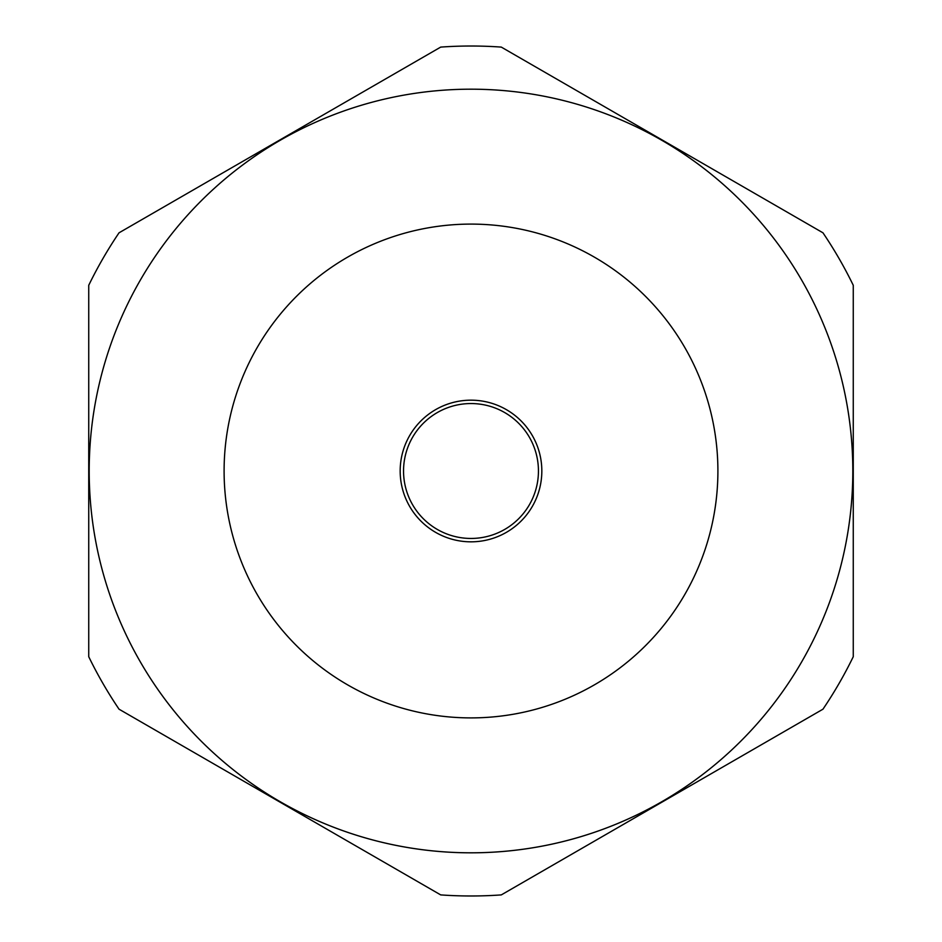 <?xml version="1.0" encoding="UTF-8"?>
<svg xmlns="http://www.w3.org/2000/svg" width="942" height="942" viewBox="0 0 942 942"><rect width="100%" height="100%" fill="white"/><g stroke="black" fill="none" stroke-linecap="round" stroke-linejoin="round"><path stroke-width="1.41" d="M853.264 285.296L853.264 656.704A424.983 424.983 0 0 1 822.955 709.196L501.297 894.9A424.983 424.983 0 0 1 440.703 894.9L119.045 709.196A424.983 424.983 0 0 1 88.736 656.704L88.736 285.296A424.983 424.983 0 0 1 119.045 232.804L440.703 47.1A424.983 424.983 0 0 1 501.297 47.1L822.955 232.804A424.983 424.983 0 0 1 853.264 285.296M403.541 471A67.459 67.459 0 0 0 504.724 529.416A67.459 67.459 0 0 0 504.724 412.584A67.459 67.459 0 0 0 403.541 471M400.173 471A70.827 70.827 0 0 0 506.419 532.336A70.827 70.827 0 0 0 506.419 409.664A70.827 70.827 0 0 0 400.173 471M89.196 471A381.804 381.804 0 0 0 661.908 801.654A381.804 381.804 0 0 0 661.908 140.346A381.804 381.804 0 0 0 89.196 471A381.804 381.804 0 0 0 814.43 637.84A381.804 381.804 0 0 0 556.604 98.91A381.804 381.804 0 0 0 89.196 471M224.102 471A246.898 246.898 0 0 0 594.449 684.822A246.898 246.898 0 0 0 594.449 257.178A246.898 246.898 0 0 0 224.102 471"/></g></svg>
